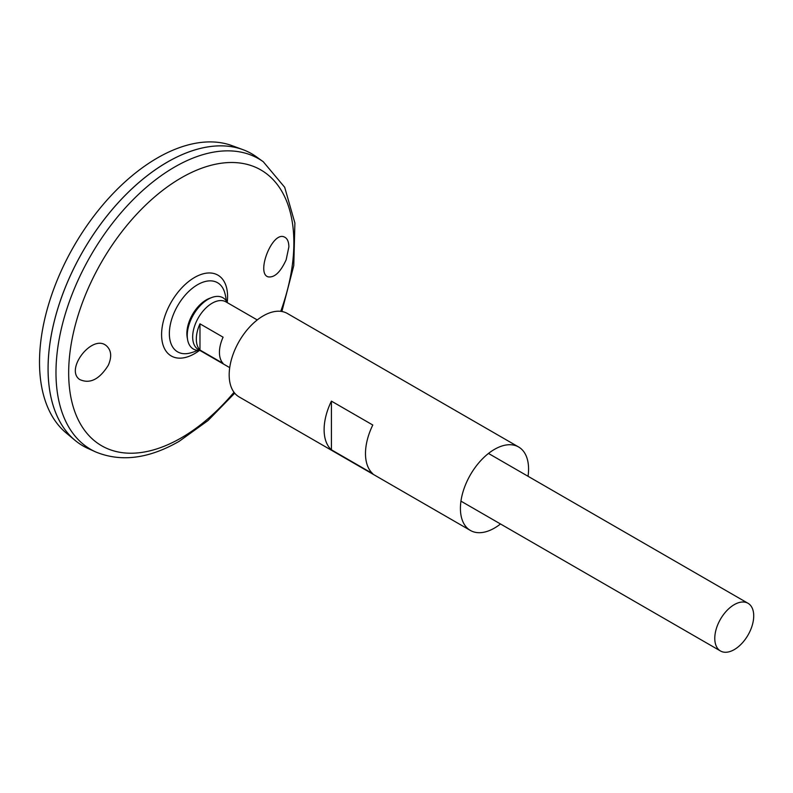 <?xml version="1.0" encoding="UTF-8"?>
<svg xmlns="http://www.w3.org/2000/svg" width="793" height="793" viewBox="0 0 793 793"><rect width="100%" height="100%" fill="white"/><g stroke="black" fill="none" stroke-linecap="round" stroke-linejoin="round"><path stroke-width="1.19" d="M199.826 350.387A29.599 17.089 -60 0 1 187.604 339.711L187.198 337.431A27.448 15.84 -60 0 1 209.838 298.227L212.009 297.434A29.599 17.089 -60 0 1 227.363 302.688M187.604 339.711A29.599 17.089 -60 0 1 212.009 297.434M500.502 523.975A48.195 27.824 -60 0 1 494.495 528.059A48.195 27.824 -60 0 1 470.398 530.448A48.195 27.824 -60 0 1 470.398 474.799A48.195 27.824 -60 0 1 518.592 446.974A48.195 27.824 -60 0 1 528.039 476.276M470.398 530.448L239.159 396.946A48.195 27.824 -60 0 1 239.159 341.297A48.195 27.824 -60 0 1 287.353 313.473L518.592 446.974M372.789 473.708L331.415 449.809A48.195 27.824 -60 0 1 331.415 401.129L372.789 425.018A48.195 27.824 120 0 0 372.789 473.708M331.415 449.809L331.415 401.129M286.154 259.797C280.464 272.227 274.428 277.907 268.034 276.836C255.822 273.248 272.376 230.654 284.449 237.067C287.324 238.386 288.791 241.657 288.87 246.901L286.154 259.797M108.274 365.315C111.942 356.9 111.397 350.466 106.629 345.996C92.821 333.11 64.639 369.082 79.578 379.46C89.787 384.228 99.353 379.51 108.274 365.315M197.675 350.367A48.77 48.77 0 0 1 190.171 353.014L190.181 353.014A39.908 23.037 -60 0 1 177.632 305.771A39.908 23.037 -60 0 1 224.816 293.014L224.816 293.014A48.77 48.77 0 0 1 226.283 300.834M263.286 161.762A167.829 96.895 -60 0 0 90.739 255.604A167.829 96.895 -60 0 0 95.745 451.96L88.043 448.491A168.671 97.38 -60 0 1 83.017 251.143A168.671 97.38 -60 0 1 256.436 156.826L263.286 161.762L284.687 187.277L294.887 223.031L293.777 265.615L281.882 311.5M48.086 368.686A168.641 97.361 -60 0 1 167.343 162.129M83.007 445.904A168.671 97.38 -60 0 1 75.028 440.333A168.671 97.38 -60 0 1 82.997 251.133A168.671 97.38 -60 0 1 242.866 149.629A168.671 97.38 -60 0 1 251.678 153.753M75.028 440.333L66.156 432.938A166.699 96.24 -60 0 1 74.027 245.959A166.699 96.24 -60 0 1 232.022 145.644L242.866 149.629M734.249 649.616A27.537 15.9 -60 0 1 720.48 650.984A27.537 15.9 -60 0 1 720.48 619.184A27.537 15.9 -60 0 1 748.017 603.285A27.537 15.9 -60 0 1 752.24 625.35A27.537 15.9 -60 0 1 734.249 649.616M229.712 367.635L198.369 349.544A27.537 15.9 -60 0 1 198.369 317.745A27.537 15.9 -60 0 1 225.906 301.846L257.249 319.946M199.975 323.831L223.091 337.184A27.537 15.9 120 0 0 223.091 363.392L199.975 350.05A27.537 15.9 -60 0 1 199.975 323.831L199.975 350.05M234.014 392.287A159.244 91.938 -60 0 1 181.26 437.885A159.244 91.938 -60 0 1 70.151 350.982A159.244 91.938 -60 0 1 217.223 163.893A159.244 91.938 -60 0 1 280.742 311.342M199.479 350.407A46.658 26.932 -60 0 1 194.582 353.658A46.658 26.932 -60 0 1 161.633 332.693A46.658 26.932 -60 0 1 197.853 275.766A46.658 26.932 -60 0 1 227.214 302.371M95.745 451.96C121.022 462.319 148.846 458.76 179.228 441.285L207.964 420.597L234.718 393.189M748.017 603.285L488.488 453.447M720.48 650.984L460.951 501.146"/></g></svg>
